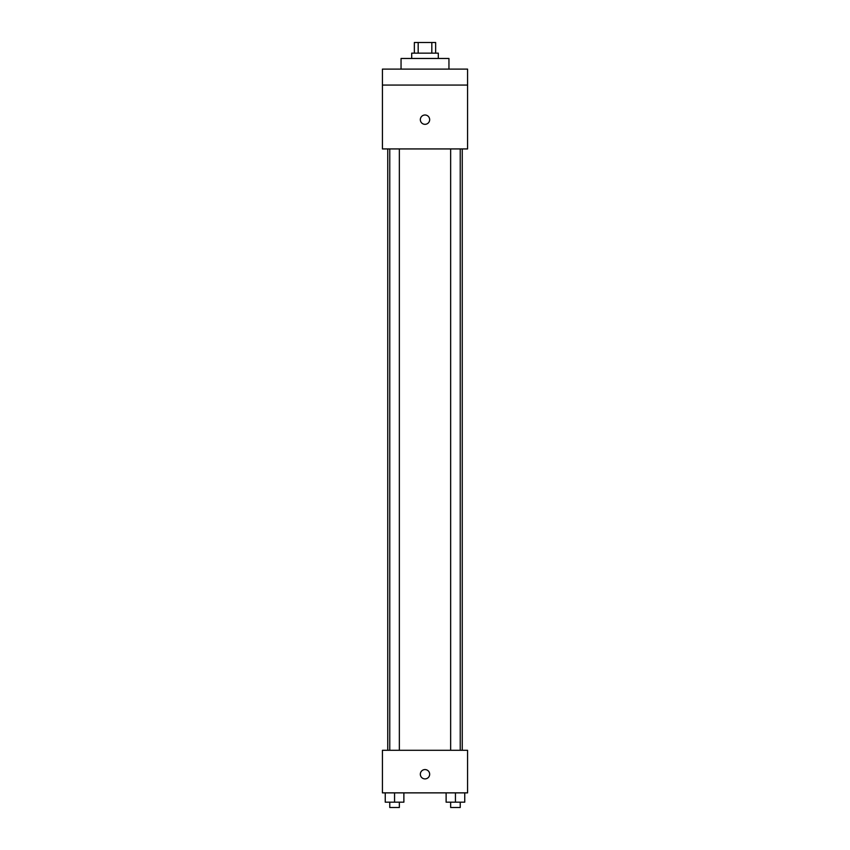 <?xml version="1.0" encoding="UTF-8"?>
<svg xmlns="http://www.w3.org/2000/svg" width="850" height="850" viewBox="0 0 850 850"><rect width="100%" height="100%" fill="white"/><g stroke="black" fill="none" stroke-linecap="round" stroke-linejoin="round"><path stroke-width="1.27" d="M418.179 53.146L418.179 42.5L414.354 42.5L414.354 53.146M418.179 42.5L435.646 42.5L435.646 53.146M431.821 53.146L431.821 42.5M411.697 58.469L411.697 53.146L438.303 53.146L438.303 58.469M448.949 69.105L448.949 58.469L401.051 58.469L401.051 69.105M382.426 69.105L467.574 69.105L467.574 85.074L382.426 85.074L382.426 69.105M467.574 85.074L467.574 148.931L382.426 148.931L382.426 85.074M425 124.323A4.654 4.654 0 0 1 420.962 117.332A4.654 4.654 0 0 1 429.038 117.332A4.654 4.654 0 0 1 425 124.323M382.426 750.295L467.574 750.295L467.574 792.869L382.426 792.869L382.426 750.295M425 778.898A4.654 4.654 0 0 1 420.962 771.906A4.654 4.654 0 0 1 429.038 771.906A4.654 4.654 0 0 1 425 778.898M446.123 792.869L446.123 802.177L464.748 802.177L464.748 792.869L464.748 802.177M455.441 802.177L455.441 792.869M460.233 802.177L460.233 807.5L450.649 807.5L450.649 802.177M385.252 792.869L385.252 802.177L403.877 802.177L403.877 792.869L403.877 802.177M394.559 802.177L394.559 792.869M399.351 802.177L399.351 807.5L389.767 807.5L389.767 802.177M462.251 750.295L462.251 148.931M387.749 750.295L387.749 148.931M450.649 148.931L450.649 750.295M460.233 148.931L460.233 750.295M399.351 750.295L399.351 148.931M389.767 750.295L389.767 148.931"/></g></svg>
